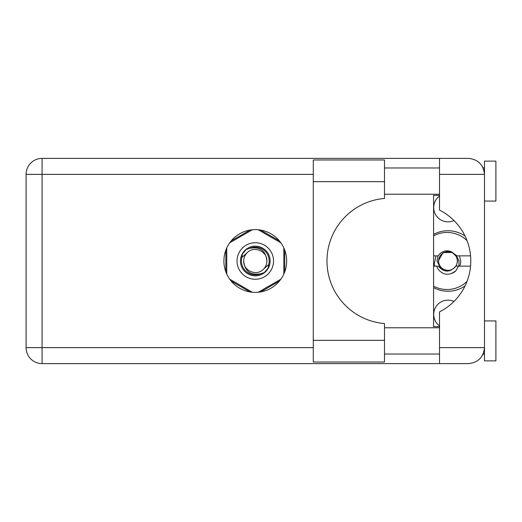 <?xml version="1.0" encoding="UTF-8"?>
<svg xmlns="http://www.w3.org/2000/svg" width="522" height="522" viewBox="0 0 522 522"><rect width="100%" height="100%" fill="white"/><g stroke="black" fill="none" stroke-linecap="round" stroke-linejoin="round"><path stroke-width="0.78" d="M433.58 287.609A30.25 30.25 0 0 0 465.037 285.965M439.517 325.917A14.27 14.27 0 0 1 453.957 301.468M453.957 220.532A14.27 14.27 0 0 1 439.517 196.083M249.979 230.065L231.161 240.929M279.427 240.929L260.608 230.065M284.738 271.864L284.738 250.136M260.608 291.935L279.427 281.071M231.161 281.071L249.979 291.935M225.843 250.136L225.843 271.864M465.037 236.035A30.25 30.25 0 0 0 433.58 234.391M384.499 340.324L384.499 362.014L313.278 362.014L313.278 159.986L384.499 159.986L384.499 198.445A62.777 62.777 0 0 0 326.974 261A62.777 62.777 0 0 0 384.499 323.555L384.499 340.324L313.278 340.324M484.488 320.926L495.9 320.926L495.9 360.872L484.488 360.872L484.488 347.632C483.47 357.27 478.145 362.594 468.508 363.612L439.517 363.612L439.517 347.632L484.488 347.632L484.488 161.128L495.9 161.128L495.9 201.074L484.488 201.074M484.488 167.973L483.15 167.973L482.602 166.838L484.175 171.216M483.483 353.198L482.602 355.162L483.15 354.027L484.488 354.027M255.291 229.615A31.385 31.385 0 0 0 223.905 261A31.385 31.385 0 0 0 255.291 292.385A31.385 31.385 0 0 0 286.682 261A31.385 31.385 0 0 0 255.291 229.615M384.499 354.027L439.517 354.027M384.499 327.77L439.517 327.77M384.499 194.23L439.517 194.23M384.499 167.973L439.517 167.973M439.517 174.368L439.517 158.388L468.508 158.388C478.145 159.406 483.47 164.73 484.488 174.368L439.517 174.368L439.517 210.092A57.068 57.068 0 0 1 439.517 311.908L439.517 347.632M439.517 363.612L42.08 363.612A15.98 15.98 0 0 1 26.1 347.632L26.1 174.368A15.98 15.98 0 0 1 42.08 158.388L439.517 158.388M439.517 326.628L433.58 326.628L433.58 195.372L439.517 195.372M484.488 347.632L484.181 350.732M237.034 261A18.263 18.263 0 0 0 255.291 279.263A18.263 18.263 0 0 0 273.554 261A18.263 18.263 0 0 0 255.291 242.737A18.263 18.263 0 0 0 237.034 261M240.453 261A14.838 14.838 0 0 0 255.291 275.838A14.838 14.838 0 0 0 270.128 261A14.838 14.838 0 0 0 255.291 246.162A14.838 14.838 0 0 0 240.453 261M241.882 257.47L247.102 252.811A11.588 11.588 0 0 0 243.709 261C244.792 271.323 250.495 275.564 260.83 273.711L264.334 272.556L268.119 268.132L268.706 264.53A13.866 13.866 0 0 0 249.751 248.289L246.253 249.444L242.469 253.868L241.882 257.47A13.866 13.866 0 0 0 260.83 273.711M247.102 252.811C253.738 245.418 267.414 251.082 266.879 261C265.796 250.677 260.087 246.436 249.751 248.289M268.706 264.53L263.486 269.189A11.588 11.588 0 0 0 266.879 261M263.486 269.189C256.85 276.582 243.174 270.918 243.709 261M258.233 229.752L280.888 242.828M229.7 242.828L252.348 229.752M226.757 274.076L226.757 247.924M252.348 292.248L229.7 279.172M280.888 279.172L258.233 292.248M283.831 247.924L283.831 274.076M467.027 281.371A28.534 28.534 0 0 1 433.58 286.154M433.58 266.135L438.284 266.135C444.124 272.745 449.971 272.745 455.81 266.135L470.557 266.135M458.492 266.135L455.758 270.983C452.972 273.345 449.742 274.422 446.069 274.213C441.455 273.208 438.31 270.52 436.633 266.135M433.58 255.865L438.284 255.865A10.159 10.159 0 0 1 451.608 251.924L455.81 255.865L456.933 255.865L451.608 251.924M455.758 270.983L451.341 273.535M435.987 255.865L434.2 264.23L434.839 266.135M470.557 255.865L456.933 255.865M433.58 235.846A28.534 28.534 0 0 1 467.027 240.629M457.318 261A9.357 9.357 0 0 1 447.961 270.357A9.357 9.357 0 0 1 438.604 261A9.357 9.357 0 0 1 447.961 251.643A9.357 9.357 0 0 1 457.318 261M449.507 270.859L440.986 268.823L436.986 261L437.958 255.865M456.182 255.865L457.657 261L456.182 266.135M458.845 266.135L459.06 261L456.456 255.865M459.406 255.865L460.743 261A12.782 12.782 0 0 1 459.667 266.135M438.265 261L443.113 252.602L452.548 252.459L443.113 252.602L438.265 261L443.113 252.602L452.548 252.459L443.113 252.602L438.265 261M313.278 174.368L42.08 174.368L42.08 347.632L313.278 347.632M42.08 363.612L42.08 347.632L26.1 347.632A15.98 15.98 0 0 0 42.08 363.612M26.1 174.368L42.08 174.368L42.08 158.388M384.499 181.676L313.278 181.676"/></g></svg>
